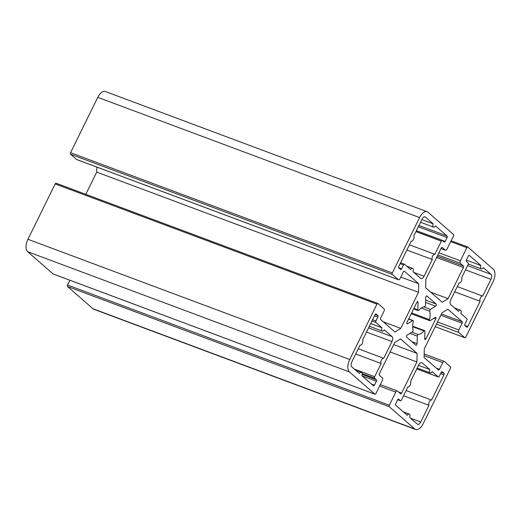 <?xml version="1.0" encoding="UTF-8"?>
<svg xmlns="http://www.w3.org/2000/svg" width="521" height="521" viewBox="0 0 521 521"><rect width="100%" height="100%" fill="white"/><g stroke="black" fill="none" stroke-linecap="round" stroke-linejoin="round"><path stroke-width="0.78" d="M466.712 327.195A1.205 0.619 110.5 0 0 466.816 327.26A1.205 0.619 110.5 0 0 467.721 326.556L480.147 301.307A3.009 1.55 -69.5 0 1 480.453 297.843A3.009 1.55 -69.5 0 1 482.713 296.091L490.945 279.36A4.012 2.064 110.5 0 0 491.062 274.385L483.364 267.664A3.009 1.55 -69.5 0 1 481.371 268.901A3.009 1.55 -69.5 0 1 480.961 265.567L469.343 255.427A1.205 0.619 110.5 0 0 469.239 255.362A1.205 0.619 110.5 0 0 468.327 256.065L466.406 259.966A1.205 0.619 110.5 0 0 466.373 261.457L468.171 263.027A1.205 0.619 -69.5 0 1 468.138 264.518L461.652 277.7A3.009 1.55 -69.5 0 1 461.345 281.164A3.009 1.55 -69.5 0 1 459.086 282.916L450.847 299.653A4.012 2.064 110.5 0 0 450.737 304.622L458.434 311.35A3.009 1.55 -69.5 0 1 460.427 310.112A3.009 1.55 -69.5 0 1 460.838 313.44L466.901 318.741A1.205 0.619 -69.5 0 1 466.868 320.233L464.947 324.134A1.205 0.619 110.5 0 0 464.914 325.625L466.712 327.195M480.961 265.567L466.347 260.109M482.713 296.091L457.275 286.589M480.147 301.307L454.709 291.806M413.804 235.928A3.009 1.55 -69.5 0 1 413.505 239.393A3.009 1.55 -69.5 0 1 411.238 241.145L398.812 266.394A1.205 0.619 110.5 0 0 398.78 267.885L400.577 269.455A1.205 0.619 110.5 0 0 400.682 269.52A1.205 0.619 110.5 0 0 401.593 268.816L403.514 264.915A1.205 0.619 -69.5 0 1 404.42 264.219A1.205 0.619 -69.5 0 1 404.524 264.277L410.594 269.572A3.009 1.55 -69.5 0 1 412.58 268.341A3.009 1.55 -69.5 0 1 412.99 271.669L420.694 278.39A4.012 2.064 110.5 0 0 421.033 278.598A4.012 2.064 110.5 0 0 424.068 276.267L432.306 259.536A3.009 1.55 -69.5 0 1 432.606 256.072A3.009 1.55 -69.5 0 1 434.872 254.32L441.359 241.138A1.205 0.619 -69.5 0 1 442.27 240.441A1.205 0.619 -69.5 0 1 442.368 240.5L444.166 242.07A1.205 0.619 110.5 0 0 444.27 242.128A1.205 0.619 110.5 0 0 445.181 241.431L447.103 237.53A1.205 0.619 110.5 0 0 447.135 236.039L435.517 225.893A3.009 1.55 -69.5 0 1 433.524 227.13A3.009 1.55 -69.5 0 1 433.12 223.796L425.416 217.075A4.012 2.064 110.5 0 0 425.077 216.866A4.012 2.064 110.5 0 0 422.036 219.198L413.804 235.928M433.12 223.796L421.847 219.588M434.872 254.32L409.434 244.818M432.306 259.536L406.868 250.034M431.551 400.069L443.977 374.82A1.205 0.619 110.5 0 0 444.009 373.329L442.212 371.76A1.205 0.619 110.5 0 0 442.114 371.694A1.205 0.619 110.5 0 0 441.202 372.398L439.281 376.299A1.205 0.619 -69.5 0 1 438.369 376.996A1.205 0.619 -69.5 0 1 438.265 376.937L432.202 371.642A3.009 1.55 -69.5 0 1 430.209 372.873A3.009 1.55 -69.5 0 1 429.799 369.545L422.101 362.824A4.012 2.064 110.5 0 0 421.756 362.616A4.012 2.064 110.5 0 0 418.721 364.947L410.489 381.678A3.009 1.55 -69.5 0 1 410.183 385.143A3.009 1.55 -69.5 0 1 407.923 386.895L401.437 400.076A1.205 0.619 -69.5 0 1 400.525 400.773A1.205 0.619 -69.5 0 1 400.421 400.714L398.624 399.145A1.205 0.619 110.5 0 0 398.519 399.079A1.205 0.619 110.5 0 0 397.608 399.783L395.693 403.684A1.205 0.619 110.5 0 0 395.654 405.175L407.272 415.322A3.009 1.55 -69.5 0 1 409.265 414.084A3.009 1.55 -69.5 0 1 409.675 417.419L417.373 424.14A4.012 2.064 110.5 0 0 417.718 424.348A4.012 2.064 110.5 0 0 420.753 422.017L428.985 405.286A3.009 1.55 -69.5 0 1 429.291 401.821A3.009 1.55 -69.5 0 1 431.551 400.069L406.113 390.568M428.985 405.286L403.547 395.778M429.799 369.545L418.532 365.332M407.22 335.062A1.205 0.619 110.5 0 0 406.543 336.123A1.205 0.619 110.5 0 0 406.673 337.178L415.862 345.202A1.205 0.619 110.5 0 0 415.966 345.26A1.205 0.619 110.5 0 0 416.702 344.856A1.205 0.619 110.5 0 0 417.1 343.684L417.275 336.13A1.205 0.619 -69.5 0 1 418.252 334.534A14.634 7.541 110.5 0 0 423.99 330.926A1.205 0.619 -69.5 0 1 424.622 330.646A1.205 0.619 -69.5 0 1 424.921 331.323L424.745 338.878A1.205 0.619 110.5 0 0 425.045 339.555A1.205 0.619 110.5 0 0 425.957 338.858L435.777 318.891A1.205 0.619 110.5 0 0 435.712 317.341A1.205 0.619 110.5 0 0 435.315 317.413L430.177 320.636A1.205 0.619 -69.5 0 1 429.786 320.708A1.205 0.619 -69.5 0 1 429.532 319.66A14.634 7.541 110.5 0 0 429.727 311.206A1.205 0.619 -69.5 0 1 430.437 309.383L435.569 306.153A1.205 0.619 110.5 0 0 436.246 305.085A1.205 0.619 110.5 0 0 436.116 304.036L426.927 296.013A1.205 0.619 110.5 0 0 426.829 295.954A1.205 0.619 110.5 0 0 426.093 296.358A1.205 0.619 110.5 0 0 425.69 297.53L425.52 305.085A1.205 0.619 -69.5 0 1 424.543 306.68A14.634 7.541 110.5 0 0 418.799 310.288A1.205 0.619 -69.5 0 1 418.168 310.568A1.205 0.619 -69.5 0 1 417.875 309.891L418.044 302.336A1.205 0.619 110.5 0 0 417.744 301.659A1.205 0.619 110.5 0 0 416.839 302.356L407.012 322.323A1.205 0.619 110.5 0 0 407.083 323.873A1.205 0.619 110.5 0 0 407.481 323.801L412.612 320.578A1.205 0.619 -69.5 0 1 413.01 320.506A1.205 0.619 -69.5 0 1 413.257 321.555A14.634 7.541 110.5 0 0 413.062 330.008A1.205 0.619 -69.5 0 1 412.358 331.831L407.22 335.062M376.084 314.02A1.205 0.619 110.5 0 0 375.98 313.955A1.205 0.619 110.5 0 0 375.068 314.658L362.642 339.907A3.009 1.55 -69.5 0 1 362.342 343.365A3.009 1.55 -69.5 0 1 360.076 345.117L351.844 361.854A4.012 2.064 110.5 0 0 351.734 366.83L359.431 373.55A3.009 1.55 -69.5 0 1 361.418 372.313A3.009 1.55 -69.5 0 1 361.828 375.648L373.446 385.787A1.205 0.619 110.5 0 0 373.55 385.853A1.205 0.619 110.5 0 0 374.462 385.149L376.383 381.248A1.205 0.619 110.5 0 0 376.416 379.757L374.619 378.187A1.205 0.619 -69.5 0 1 374.658 376.696L381.144 363.508A3.009 1.55 -69.5 0 1 381.444 360.05A3.009 1.55 -69.5 0 1 383.71 358.298L391.942 341.561A4.012 2.064 110.5 0 0 392.053 336.592L384.355 329.865A3.009 1.55 -69.5 0 1 382.362 331.102A3.009 1.55 -69.5 0 1 381.958 327.774L375.888 322.473A1.205 0.619 -69.5 0 1 375.921 320.982L377.842 317.081A1.205 0.619 110.5 0 0 377.875 315.589L375.862 313.935M381.958 327.774L370.685 323.561M383.71 358.298L358.272 348.79M381.144 363.508L355.706 354.006M374.925 394.176L349.448 371.935A10.023 5.164 -69.5 0 1 349.734 359.503L376.97 304.14A1.205 0.619 -69.5 0 1 377.881 303.443A1.205 0.619 -69.5 0 1 377.986 303.509L384.029 308.784A2.006 1.035 -69.5 0 1 383.97 311.271L380.656 318.012A1.205 0.619 110.5 0 0 380.617 319.503L394.957 332.02L400.773 328.367L418.506 292.32L418.702 283.756L404.368 271.239A1.205 0.619 110.5 0 0 404.263 271.18A1.205 0.619 110.5 0 0 403.352 271.877L400.037 278.624A2.006 1.035 -69.5 0 1 398.519 279.784A2.006 1.035 -69.5 0 1 398.344 279.686L392.306 274.411A1.205 0.619 -69.5 0 1 392.339 272.913L419.581 217.557A10.023 5.164 -69.5 0 1 427.168 211.734A10.023 5.164 -69.5 0 1 428.028 212.249L453.498 234.489A1.205 0.619 -69.5 0 1 453.465 235.98L447.005 249.11A2.006 1.035 -69.5 0 1 445.488 250.275A2.006 1.035 -69.5 0 1 445.312 250.171L442.212 247.462A1.205 0.619 110.5 0 0 442.108 247.403A1.205 0.619 110.5 0 0 441.196 248.1L425.872 279.256L425.677 287.813L442.264 302.297L448.08 298.644L463.403 267.488A1.205 0.619 110.5 0 0 463.443 265.997L460.336 263.287A2.006 1.035 -69.5 0 1 460.395 260.8L466.855 247.67A1.205 0.619 -69.5 0 1 467.767 246.974A1.205 0.619 -69.5 0 1 467.871 247.039L493.341 269.279A10.023 5.164 -69.5 0 1 493.061 281.711L465.82 337.067A1.205 0.619 -69.5 0 1 464.908 337.771A1.205 0.619 -69.5 0 1 464.804 337.706L458.767 332.431A2.006 1.035 -69.5 0 1 458.819 329.943L462.14 323.202A1.205 0.619 110.5 0 0 462.173 321.711L447.839 309.194L442.023 312.847L424.283 348.894L424.087 357.458L438.422 369.975A1.205 0.619 110.5 0 0 438.526 370.034A1.205 0.619 110.5 0 0 439.437 369.337L442.759 362.59A2.006 1.035 -69.5 0 1 444.276 361.431A2.006 1.035 -69.5 0 1 444.446 361.528L450.489 366.804A1.205 0.619 -69.5 0 1 450.45 368.301L423.215 423.658A10.023 5.164 -69.5 0 1 415.621 429.48A10.023 5.164 -69.5 0 1 414.768 428.965L389.291 406.725A1.205 0.619 -69.5 0 1 389.324 405.234L395.784 392.105A2.006 1.035 -69.5 0 1 397.308 390.939A2.006 1.035 -69.5 0 1 397.477 391.043L400.577 393.746A1.205 0.619 110.5 0 0 400.682 393.811A1.205 0.619 110.5 0 0 401.593 393.114L416.924 361.958L417.119 353.394L400.532 338.917L394.716 342.571L379.386 373.72A1.205 0.619 110.5 0 0 379.353 375.218L382.453 377.927A2.006 1.035 -69.5 0 1 382.394 380.408L375.934 393.544A1.205 0.619 -69.5 0 1 375.029 394.241A1.205 0.619 -69.5 0 1 374.925 394.176L53.129 273.961L27.659 251.721A10.023 5.164 -69.5 0 1 27.939 239.289L55.18 183.933A1.205 0.619 -69.5 0 1 56.092 183.229A1.205 0.619 -69.5 0 1 56.196 183.294M417.119 353.394L393.694 344.648M416.924 361.958L390.105 351.942M415.621 429.48L93.832 309.266A10.023 5.164 -69.5 0 1 92.972 308.751L67.502 286.511A1.205 0.619 -69.5 0 1 67.535 285.02L69.886 280.246M448.08 298.644L430.593 292.112M76.926 159.608A2.006 1.035 -69.5 0 1 76.724 159.569A2.006 1.035 -69.5 0 1 76.554 159.472L70.511 154.196A1.205 0.619 -69.5 0 1 70.55 152.699L97.785 97.342A10.023 5.164 -69.5 0 1 105.379 91.52L427.168 211.734M418.702 283.756L400.799 277.068M418.506 292.32L96.717 172.106L96.828 167.085M85.783 194.32L96.717 172.106M400.773 328.367L383.287 321.835M467.721 326.556L464.797 325.462M491.062 274.385L467.598 265.619M490.945 279.36L465.507 269.858M425.416 217.075L424.68 216.801M447.135 236.039L418.936 225.502M447.103 237.53L418.311 226.772M445.181 241.431L416.39 230.679M441.359 241.138L415.921 231.637M424.068 276.267L413.915 272.476M403.514 264.915L400.161 263.665M401.593 268.816L398.663 267.722M420.753 422.017L410.594 418.22M400.421 400.714L397.66 399.685M422.101 362.824L421.365 362.544M438.265 376.937L416.774 368.907M444.009 373.329L441.254 372.294M443.977 374.82L440.623 373.57M412.612 320.578L408.607 319.08M407.481 323.801L406.829 323.561M418.044 302.336L417.08 301.972M417.875 309.891L413.863 308.393M436.116 304.036L425.631 300.116M435.569 306.153L425.579 302.421M430.437 309.383L423.677 306.856M429.727 311.206L421.268 308.048M429.532 319.66L411.616 312.965M435.777 318.891L434.006 318.233M425.957 338.858L424.758 338.409M423.99 330.926L412.671 326.7M418.252 334.534L411.857 332.144M417.275 336.13L409.903 333.375M417.1 343.684L411.903 341.743M377.875 315.589L375.12 314.554M377.842 317.081L374.488 315.83M375.921 320.982L372.574 319.731M375.888 322.473L371.942 321.001M392.053 336.592L368.588 327.826M391.942 341.561L366.504 332.059M374.658 376.696L354.345 369.109M374.619 378.187L362.141 373.524M376.416 379.757L362.128 374.417M376.383 381.248L362.167 375.934M374.462 385.149L371.414 384.016M349.448 371.935L27.659 251.721M401.593 393.114L398.545 391.974M395.784 392.105L379.62 386.061M389.324 405.234L67.535 285.02M389.291 406.725L67.502 286.511M414.768 428.965L92.972 308.751M442.759 362.59L424.133 355.635M439.437 369.337L436.39 368.197M462.173 321.711L441.469 313.974M462.14 323.202L440.844 315.244M458.819 329.943L437.523 321.991M458.767 332.431L436.481 324.108M464.804 337.706L435.224 326.66L464.908 337.771M466.855 247.67L450.685 241.633M460.395 260.8L438.897 252.776M460.336 263.287L437.855 254.893M463.443 265.997L437.21 256.202M463.403 267.488L436.585 257.472M445.312 250.171L440.974 248.556M419.581 217.557L97.785 97.342M392.339 272.913L70.55 152.699M392.306 274.411L70.511 154.196M398.344 279.686L76.554 159.472M376.97 304.14L55.18 183.933M349.734 359.503L27.939 239.289M460.427 310.112L454.475 307.885M481.371 268.901L468.314 264.023M433.524 227.13L420.525 222.272M442.27 240.441L416.351 230.757M412.58 268.341L406.627 266.114M404.42 264.219L400.59 262.786M409.265 414.084L403.313 411.864M400.525 400.773L397.653 399.705M430.209 372.873L417.21 368.021M438.369 376.996L416.761 368.927M413.01 320.506L408.698 318.898M418.168 310.568L413.628 308.868M429.786 320.708L411.219 313.772M424.622 330.646L412.671 326.185M382.362 331.102L369.363 326.244M361.418 372.313L355.465 370.086M375.029 394.241L53.233 274.026M397.308 390.939L380.337 384.596M444.276 361.431L424.172 353.915M467.767 246.974L451.114 240.754M445.488 250.275L440.961 248.589M398.519 279.784L76.724 159.569M377.881 303.443L56.092 183.229"/></g></svg>
